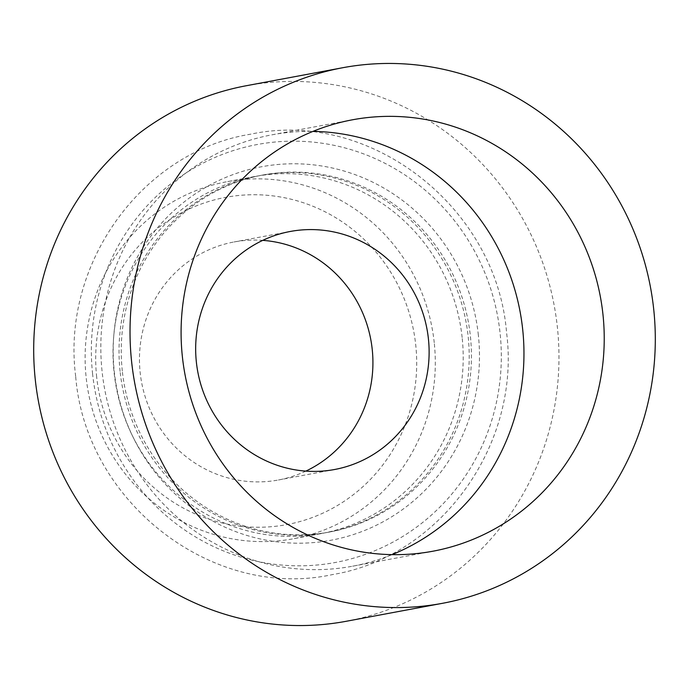 <?xml version="1.0" encoding="UTF-8"?>
<svg xmlns="http://www.w3.org/2000/svg" width="689" height="689" viewBox="0 0 689 689"><rect width="100%" height="100%" fill="white"/><g stroke="black" fill="none" stroke-linecap="round" stroke-linejoin="round"><path stroke-width="0.52" stroke-dasharray="3.44 2.58" d="M462.138 337.498A181.595 174.86 79.4 0 0 254.792 176.513A181.595 174.86 79.4 0 0 114.09 372.551A181.595 174.86 79.4 0 0 321.436 533.536A181.595 174.86 79.4 0 0 462.138 337.498M92.602 374.006A212.591 204.711 -100.6 0 1 273.748 142.149A212.591 204.711 -100.6 0 1 500.068 332.976A212.591 204.711 -100.6 0 1 318.921 564.834A212.591 204.711 -100.6 0 1 92.602 374.006M96.675 377.047A166.462 160.287 -100.6 0 1 238.515 195.504A166.462 160.287 -100.6 0 1 415.725 344.922A166.462 160.287 -100.6 0 1 273.886 526.465A166.462 160.287 -100.6 0 1 96.675 377.047M434.242 342.709A181.595 174.86 79.4 0 0 226.888 181.724A181.595 174.86 79.4 0 0 86.185 377.761A181.595 174.86 79.4 0 0 293.54 538.746A181.595 174.86 79.4 0 0 434.242 342.709M305.83 471.112A121.066 116.579 -100.6 0 1 278.416 479.992A121.066 116.579 -100.6 0 1 140.177 372.663A121.066 116.579 -100.6 0 1 233.984 241.977A121.066 116.579 -100.6 0 1 262.759 240.366M246.352 85.72A272.396 262.294 -100.6 0 1 557.375 327.206A272.396 262.294 -100.6 0 1 346.326 621.263M392.032 554.636A219.429 211.29 -100.6 0 1 352.656 566.194A219.429 211.29 -100.6 0 1 102.11 371.672A219.429 211.29 -100.6 0 1 272.121 134.794A219.429 211.29 -100.6 0 1 313.021 131.366M122.306 371.018A181.595 174.86 -100.6 0 1 263.009 174.98A181.595 174.86 -100.6 0 1 470.363 335.965A181.595 174.86 -100.6 0 1 329.661 532.003A181.595 174.86 -100.6 0 1 122.306 371.018M120.093 371.431A181.595 174.86 -100.6 0 1 260.795 175.394A181.595 174.86 -100.6 0 1 468.15 336.378A181.595 174.86 -100.6 0 1 327.447 532.416A181.595 174.86 -100.6 0 1 120.093 371.431M478.364 335.164A189.949 182.904 79.4 0 0 276.16 164.662A189.949 182.904 79.4 0 0 114.305 371.819A189.949 182.904 79.4 0 0 316.518 542.312A189.949 182.904 79.4 0 0 478.364 335.164M75.669 376.297C61.14 264.154 142.098 151.58 250.495 134.209C370.079 108.535 496.717 207.096 506.57 332.632C521.056 444.543 440.469 556.936 332.356 574.609C212.625 600.705 85.522 502.074 75.669 376.297M334.604 469.502L278.416 479.992M432.933 551.209L352.656 566.194M254.792 176.513L226.888 181.724M321.436 533.536L293.54 538.746M352.398 119.808L272.121 134.794M290.172 231.487L233.984 241.977M263.009 174.98L260.795 175.394M329.661 532.003L327.447 532.416"/><path stroke-width="1.03" d="M262.759 240.366A121.066 116.579 -100.6 0 1 372.215 349.297A121.066 116.579 -100.6 0 1 305.83 471.112M428.412 338.807A121.066 116.579 -100.6 0 1 334.604 469.502A121.066 116.579 -100.6 0 1 196.374 362.173A121.066 116.579 -100.6 0 1 290.172 231.487A121.066 116.579 -100.6 0 1 428.412 338.807M131.625 361.794A272.396 262.294 -100.6 0 1 342.674 67.737A272.396 262.294 -100.6 0 1 653.706 309.223A272.396 262.294 -100.6 0 1 442.648 603.28A272.396 262.294 -100.6 0 1 131.625 361.794M442.648 603.28L346.326 621.263A272.396 262.294 -100.6 0 1 35.294 379.777A272.396 262.294 -100.6 0 1 246.352 85.72L342.674 67.737M313.021 131.366A219.429 211.29 -100.6 0 1 522.675 329.316A219.429 211.29 -100.6 0 1 392.032 554.636M602.944 314.33A219.429 211.29 -100.6 0 1 432.933 551.209A219.429 211.29 -100.6 0 1 182.378 356.687A219.429 211.29 -100.6 0 1 352.398 119.808A219.429 211.29 -100.6 0 1 602.944 314.33"/></g></svg>
